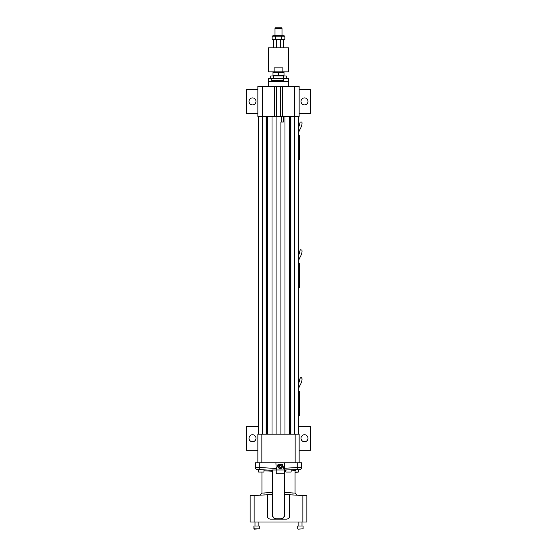 <?xml version="1.0" encoding="UTF-8"?>
<svg xmlns="http://www.w3.org/2000/svg" width="557" height="557" viewBox="0 0 557 557"><rect width="100%" height="100%" fill="white"/><g stroke="black" fill="none" stroke-linecap="round" stroke-linejoin="round"><path stroke-width="0.84" d="M282.002 35.69L282.002 28.33L274.998 28.33L274.998 35.69M274.998 28.33L275.478 27.85L281.522 27.85L282.002 28.33M280.679 47.853L280.679 39.853M276.321 47.853L276.321 39.853M274.141 71.853L268.502 71.853L268.502 47.853L288.498 47.853L288.498 71.853L282.859 71.853L282.859 67.85L274.141 67.85L274.141 71.853L282.859 71.853M272.143 36.163L273.16 35.69L283.84 35.69L284.857 36.163L272.143 36.163L272.143 39.373L284.857 39.373L284.857 36.163M272.937 35.871L273.731 35.766M282.469 35.871L283.269 35.766M272.143 39.373L273.16 39.853L283.84 39.853L284.857 39.373M284.063 39.665L283.269 39.77M274.524 39.665L273.731 39.77M281.675 39.373L281.675 36.163M275.318 39.373L275.318 36.163M270.737 78.412L270.737 76.01L273.578 76.01L273.578 78.412M286.263 78.412L286.263 76.01L283.422 76.01L283.422 78.412M273.578 76.01L283.422 76.01M298.503 407.028L299.248 407.028L299.248 391.279L298.503 391.279M298.503 384.393L300.139 378.036L301.901 378.029C302.841 383.362 297.807 386.196 298.629 391.279M300.703 377.716L301.337 377.716M298.503 415.32L299.52 415.32L299.52 407.16L298.503 407.16M298.503 279.022L299.248 279.022L299.248 263.273L298.503 263.273M298.503 256.394L300.139 250.03L301.901 250.03C302.841 255.364 297.807 258.19 298.629 263.273M300.703 249.717L301.337 250.03M298.503 287.321L299.52 287.321L299.52 279.161L298.503 279.161M298.503 151.024L299.248 151.024L299.248 135.274L298.503 135.274M298.503 128.389L300.139 122.032L301.901 122.025C302.841 127.365 297.807 130.192 298.629 135.274M300.703 122.032L301.337 122.032M298.503 159.316L299.52 159.316L299.52 151.156L298.503 151.156M272.993 71.93L284.007 71.93M272.993 75.933L284.007 75.933M284.007 75.536L284.007 72.326L272.993 72.326L272.993 75.536L284.007 75.536M272.993 75.536L274.35 75.829M282.559 75.843L282.002 75.905M282.65 72.034L284.007 72.326M274.441 72.02L274.998 71.957M278.5 75.536L278.5 72.326M299.137 89.412L310.5 89.412L310.5 113.412L299.137 113.412M257.863 113.412L246.5 113.412L246.5 89.412L257.863 89.412M252.502 104.904A3.495 3.495 0 0 1 249.473 99.661A3.495 3.495 0 0 1 255.531 99.661A3.495 3.495 0 0 1 252.502 104.904M304.498 104.904A3.495 3.495 0 0 1 301.469 99.661A3.495 3.495 0 0 1 307.527 99.661A3.495 3.495 0 0 1 304.498 104.904M298.503 426.258L310.5 426.258L310.5 450.258L299.137 450.258M257.863 450.258L246.5 450.258L246.5 426.258L258.497 426.258M252.502 441.75A3.495 3.495 0 0 1 249.473 436.507A3.495 3.495 0 0 1 255.531 436.507A3.495 3.495 0 0 1 252.502 441.75M304.498 441.75A3.495 3.495 0 0 1 301.469 436.507A3.495 3.495 0 0 1 307.527 436.507A3.495 3.495 0 0 1 304.498 441.75M253.901 526.003L253.901 528.837L259.256 528.837L259.256 526.003L253.901 526.003L254.215 529.15L259.256 528.837M303.099 528.837L298.058 529.15L303.099 528.837L303.099 526.003L297.744 526.003L297.744 528.837L297.744 526.003M301.998 522L301.998 526.003M295.057 472.037L298.413 472.037L298.413 469.586L297.751 469.621L298.413 469.586M295.057 472.35L298.413 472.037M293.003 469.871L299.569 469.523A2.082 2.082 0 0 0 301.539 467.448L301.539 462.797L255.461 462.797L255.461 467.448A2.082 2.082 0 0 0 257.431 469.523L271.085 470.24A4.003 4.003 0 0 0 271.043 470.254M284.223 469.997L284.55 468.235L297.751 467.546L297.751 469.621L284.55 469.997L284.55 462.797M285.776 471.187L284.53 471.257L284.53 492.479L295.057 493.098L295.057 470.672L291.13 470.888M286.047 470.289L284.53 471.257M263.921 469.864L262.869 469.809M297.751 462.797L297.751 467.546L301.539 467.448A2.082 2.082 0 0 1 299.569 469.523M291.13 472.037L285.776 472.037L291.13 472.037L291.13 469.969M285.776 472.037L285.776 470.192M272.45 492.708L272.47 471.257L270.953 470.289L272.45 469.997A4.003 4.003 0 0 0 271.544 470.101M261.943 472.35L261.943 493.098L272.47 492.479M272.47 471.257L263.941 470.783M263.941 472.037L258.587 472.037L263.941 472.037L263.941 469.864M275.91 462.797L276.223 469.997M255.461 467.448L259.249 467.546L259.249 469.621M272.45 469.997L275.91 469.997M272.582 469.997L272.582 514.8A4.003 4.003 0 0 0 276.578 518.804L280.422 518.804A4.003 4.003 0 0 0 284.418 514.8L284.418 469.997M276.453 519.117A4.003 4.003 0 0 1 272.45 515.121L272.45 494.525L250.142 495.695L250.142 522L306.858 522L306.858 495.695L289.543 494.783L289.543 516.081A3.043 3.043 0 0 1 286.5 519.117L270.5 519.117A3.043 3.043 0 0 1 267.457 516.081L267.457 494.783M284.55 492.653L284.55 515.121A4.003 4.003 0 0 1 280.547 519.117M284.55 494.525L289.543 494.783M281.111 464.385L281.8 464.385A0.961 0.961 0 0 1 282.712 465.06L284.223 469.983L284.223 473.749L276.223 473.749L276.223 469.983L277.727 465.06A0.961 0.961 0 0 1 278.639 464.385L279.329 464.385M284.223 469.983L276.223 469.983M280.22 464.197A2.207 2.207 0 0 1 282.127 467.504A2.207 2.207 0 0 1 278.312 467.504A2.207 2.207 0 0 1 280.22 464.197M280.22 464.413A1.984 1.984 0 0 1 281.939 467.393A1.984 1.984 0 0 1 278.5 467.393A1.984 1.984 0 0 1 280.22 464.413M279.252 465.84L279.252 466.961L280.22 467.518L281.188 466.961L281.188 465.84L280.22 465.276L279.252 465.84M271.816 80.654L283.513 80.654L283.513 78.412L271.816 78.412L271.816 80.654M283.513 78.412L288.429 78.412L288.429 81.419M268.571 81.419L268.571 78.412L271.816 78.412M268.502 86.412L268.502 81.419L288.498 81.419L288.498 86.412M262.34 86.412L262.34 116.413L257.863 116.413L257.863 86.412L282.503 86.412L282.503 116.413L276.098 116.413L276.098 434.175M283.381 116.413L283.381 122.011L280.902 122.011L280.902 434.175M258.497 116.413L258.497 434.175M266.135 116.413L266.135 434.175M272.018 116.413L272.018 434.175M276.098 116.413L262.34 116.413M284.982 116.413L284.982 434.175M283.381 122.011L281.396 122.011L281.396 116.413M290.865 116.413L290.865 434.175M298.503 116.413L298.503 434.175M282.503 116.413L294.66 116.413L294.66 86.412L299.137 86.412L299.137 116.413L294.66 116.413M282.503 86.412L294.66 86.412M274.497 86.412L274.497 116.413M299.137 462.797L299.137 434.175L257.863 434.175L257.863 462.797M299.165 391.279L299.165 407.028M299.165 263.273L299.165 279.022M299.165 135.274L299.165 151.024M259.249 462.797L259.249 467.546L275.91 468.416M254.138 495.479L254.138 522M302.862 495.479L302.862 522M262.5 116.413L262.5 434.175M266.664 116.413L266.664 434.175M267.506 116.413L267.506 434.175M289.494 116.413L289.494 434.175M290.336 116.413L290.336 434.175M294.5 116.413L294.5 434.175M280.498 86.412L280.498 116.413M276.502 86.412L276.502 116.413M295.14 462.797L295.14 434.175M261.86 462.797L261.86 434.175M283.499 47.853L283.499 39.853M273.501 47.853L273.501 39.853M298.844 522L298.844 526.003L298.844 522M255.002 522L255.002 526.003M258.156 522L258.156 526.003M293.003 494.964L293.003 492.98M263.997 494.964L263.997 492.98M295.057 470.672L295.969 469.711M258.587 472.037L258.587 469.586M261.943 493.098L259.966 495.18M295.057 493.098L297.034 495.18"/></g></svg>
